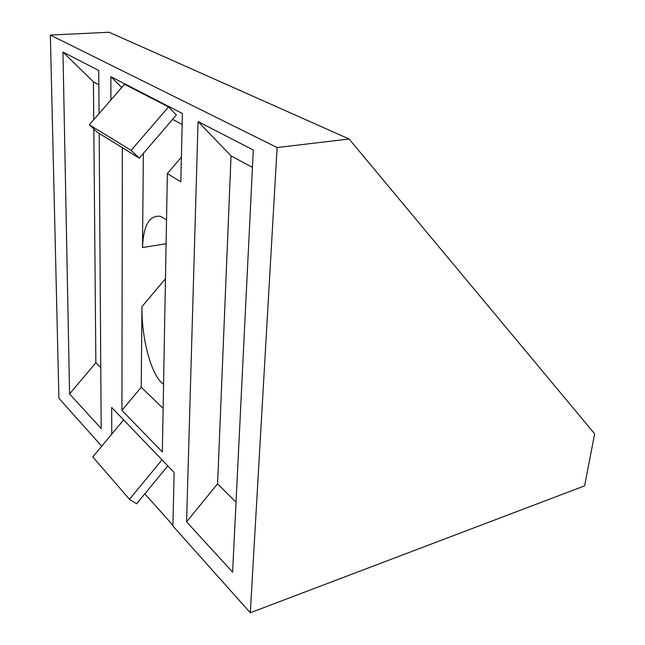 <?xml version="1.0" encoding="UTF-8"?>
<svg xmlns="http://www.w3.org/2000/svg" width="645" height="645" viewBox="0 0 645 645"><rect width="100%" height="100%" fill="white"/><g stroke="black" fill="none" stroke-linecap="round" stroke-linejoin="round"><path stroke-width="0.97" d="M121.712 87.543L110.867 76.699L182.39 113.504L180.818 181.834L167.361 173.57L162.347 451.976L121.921 410.389L122.332 147.673M167.361 173.57L181.39 157.138M121.921 410.389L141.215 387.274L141.956 306.649C141.432 339.431 151.68 376.599 163.564 384.235M166.531 219.832L160.581 216.357C149.398 214.906 143.375 225.307 142.497 247.567L143.359 153.389M93.831 128.992L95.863 362.74L69.563 393.95L62.968 52.052L98.758 70.466L99.048 113.625M62.968 52.052L93.42 81.867L98.854 84.793M93.42 81.867L93.751 119.728M95.863 362.74L100.773 367.626M99.185 133.402L101.192 428.514L69.563 393.95M110.924 99.959L110.867 76.699M198.063 121.566L231.039 155.88L217.583 483.823L186.574 521.821L198.063 121.566L253.3 149.995L232.603 572.131L186.574 521.821M252.445 167.394L231.039 155.88M236.038 502.181L217.583 483.823M97.282 132.225L89.349 124.791L124.549 84.277L168.514 106.933L131.129 150.374L139.288 158.13L97.282 132.225M131.129 150.374L89.349 124.791M139.288 158.13L176.359 114.971L168.514 106.933M162.008 459.861L129.476 499.294L92.775 456.918L123.63 419.903M129.476 499.294L136.619 503.793L167.821 465.916M172.57 119.381L182.14 124.461M141.215 387.274L163.129 408.39M172.916 525.256L144.835 493.82M111.77 434.133L111.706 407.487L174.134 472.479L172.9 525.997L250.308 612.75L277.108 147.552L50.35 35.072L58.905 398.255L101.7 446.211M277.108 147.552L349.098 139.006L594.65 433.811L584.628 485.846L250.308 612.75M349.098 139.006L109.134 32.25L50.35 35.072M165.467 278.761L141.956 306.649M142.497 247.567L166.096 243.713"/></g></svg>
